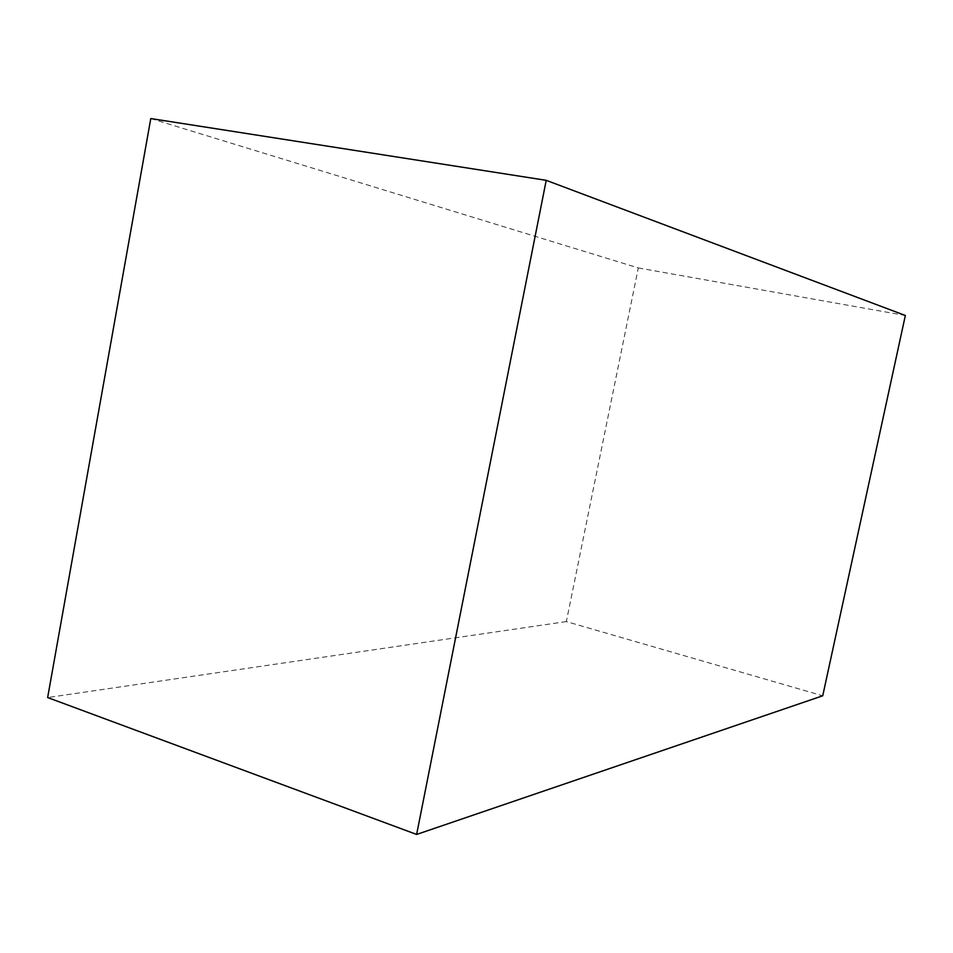 <?xml version="1.0" encoding="UTF-8"?>
<svg xmlns="http://www.w3.org/2000/svg" width="953" height="953" viewBox="0 0 953 953"><rect width="100%" height="100%" fill="white"/><g stroke="black" fill="none" stroke-linecap="round" stroke-linejoin="round"><path stroke-width="0.71" stroke-dasharray="4.76 3.57" d="M150.788 118.553L638.307 267.936L566.344 621.582L822.737 695.785M638.307 267.936L905.35 315.479M566.344 621.582L47.65 697.548"/><path stroke-width="1.43" d="M905.35 315.479L822.737 695.785L416.628 834.447L546.224 180.331L905.35 315.479M546.224 180.331L150.788 118.553L47.65 697.548L416.628 834.447"/></g></svg>
